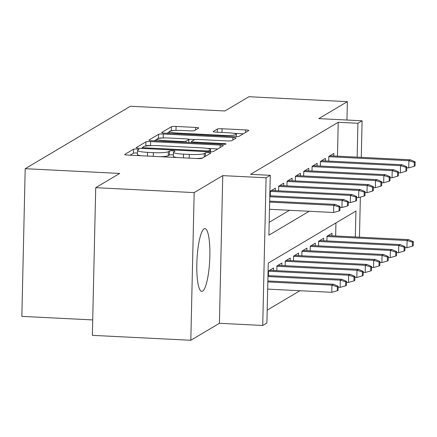 <?xml version="1.0" encoding="UTF-8"?>
<svg xmlns="http://www.w3.org/2000/svg" width="437" height="437" viewBox="0 0 437 437"><rect width="100%" height="100%" fill="white"/><g stroke="black" fill="none" stroke-linecap="round" stroke-linejoin="round"><path stroke-width="0.66" d="M136.792 149.022A2.764 0.361 1.3 0 0 133.514 149.23L124.802 154.398A3.955 0.513 1.3 0 0 124.72 154.501A3.955 0.513 1.3 0 0 127.85 155.08L197.431 158.555A3.955 0.513 1.3 0 0 202.118 158.265L210.825 153.092A2.764 0.361 1.3 0 0 210.885 153.021A2.764 0.361 1.3 0 0 208.689 152.617A2.764 0.361 1.3 0 0 205.412 152.824L204.287 153.491A12.646 1.65 1.3 0 1 189.292 154.43L183.496 154.141A12.646 1.65 1.3 0 1 173.473 152.3A12.646 1.65 1.3 0 1 173.746 151.967L174.871 151.295A2.764 0.361 1.3 0 0 174.931 151.224A2.764 0.361 1.3 0 0 172.741 150.82A2.764 0.361 1.3 0 0 169.463 151.027L168.332 151.694A12.646 1.65 1.3 0 1 153.343 152.633L147.542 152.344A12.646 1.65 1.3 0 1 137.524 150.503A12.646 1.65 1.3 0 1 137.797 150.17L138.922 149.498A2.764 0.361 1.3 0 0 138.982 149.427A2.764 0.361 1.3 0 0 136.792 149.022M137.464 153.07A2.764 0.361 1.3 0 0 136.699 153.016A2.764 0.361 1.3 0 0 133.422 153.223L130.1 155.19M173.413 154.867A2.764 0.361 1.3 0 0 172.648 154.813A2.764 0.361 1.3 0 0 169.37 155.02L168.245 155.687L168.332 151.694M204.052 228.862A31.409 6.369 92.9 0 0 196.896 261.774A31.409 6.369 92.9 0 0 201.779 291.364A31.409 6.369 92.9 0 0 202.637 291.124A31.409 6.369 92.9 0 0 209.793 258.218A31.409 6.369 92.9 0 0 204.915 228.627A31.409 6.369 92.9 0 0 204.052 228.862M198.644 128.101A3.955 0.513 1.3 0 0 198.731 127.997A3.955 0.513 1.3 0 0 195.601 127.424L176.078 126.446A3.955 0.513 1.3 0 0 171.391 126.741L161.723 132.482A3.955 0.513 1.3 0 0 161.635 132.586A3.955 0.513 1.3 0 0 164.771 133.159L234.347 136.639A3.955 0.513 1.3 0 0 239.034 136.344L248.702 130.603A3.955 0.513 1.3 0 0 248.79 130.499A3.955 0.513 1.3 0 0 245.66 129.926L222.078 128.746A3.955 0.513 1.3 0 0 217.391 129.041L213.256 131.493A3.955 0.513 1.3 0 0 213.169 131.597A3.955 0.513 1.3 0 0 216.299 132.176L227.994 132.761A10.575 1.382 1.3 0 1 236.373 134.301A10.575 1.382 1.3 0 1 223.613 135.361L177.804 133.072A10.575 1.382 1.3 0 1 169.425 131.532A10.575 1.382 1.3 0 1 182.185 130.472L189.822 130.854A3.955 0.513 1.3 0 0 194.509 130.559L198.644 128.101M337.462 156.156L338.233 122.284L357.919 123.267L362.098 120.787L361.268 157.347M95.714 187.681L194.165 192.602L190.816 340.276L92.36 335.354L95.714 187.681L119.716 173.429L25.199 168.704L130.401 106.251L224.913 110.976L248.915 96.724L347.371 101.646L318.775 118.624L362.098 120.787M190.816 340.276L219.412 323.298L222.761 175.625L194.165 192.602M222.761 175.625L266.084 177.788L270.257 175.313L268.897 235.182L309.172 211.268M338.233 122.284L250.565 174.325L270.257 175.313M150.59 141.577A3.955 0.513 1.3 0 0 145.909 141.872L136.235 147.613A3.955 0.513 1.3 0 0 136.153 147.717A3.955 0.513 1.3 0 0 139.283 148.29L208.864 151.77A3.955 0.513 1.3 0 0 213.546 151.475L223.22 145.734A3.955 0.513 1.3 0 0 223.302 145.63A3.955 0.513 1.3 0 0 220.172 145.057L150.59 141.577L150.503 145.57A3.955 0.513 1.3 0 0 145.816 145.86L145.319 146.16M148.979 140.048L158.653 134.306A3.955 0.513 1.3 0 1 163.334 134.012L232.916 137.491A3.955 0.513 1.3 0 1 236.046 138.065A3.955 0.513 1.3 0 1 235.964 138.168L231.823 140.627A3.955 0.513 1.3 0 1 227.136 140.922L198.917 139.507A3.955 0.513 1.3 0 0 194.236 139.802L191.488 141.435A3.955 0.513 1.3 0 0 191.401 141.539A3.955 0.513 1.3 0 0 194.536 142.112L223.913 143.582A2.764 0.361 1.3 0 1 226.104 143.986A2.764 0.361 1.3 0 1 222.766 144.265L152.027 140.725A3.955 0.513 1.3 0 1 148.897 140.151A3.955 0.513 1.3 0 1 148.979 140.048L148.973 140.255M346.956 120.033L347.371 101.646M275.315 190.669L275.376 188.145L270.366 191.122L270.257 195.792M283.668 185.714L283.722 183.19L278.713 186.162L278.609 190.832M292.014 180.754L292.069 178.23L287.06 181.208L286.956 185.878M300.361 175.8L300.421 173.276L295.412 176.248L295.303 180.923M308.713 170.845L308.768 168.321L303.759 171.293L303.655 175.964M317.06 165.885L317.12 163.362L312.111 166.339L312.002 171.009M325.412 160.931L325.467 158.407L320.458 161.379L320.354 166.049M269.187 222.335L289.48 210.284M328.7 161.095L328.81 156.424L333.819 153.447L333.759 155.971M267.198 310.139L299.902 290.72M335.649 235.98L335.944 222.936M268.449 275.616L268.553 270.945L273.562 267.968L273.507 270.492M276.796 270.661L276.9 265.986L281.909 263.014L281.854 265.538M285.142 265.701L285.252 261.031L290.261 258.054L290.201 260.583M293.495 260.747L293.598 256.077L298.608 253.099L298.553 255.623M301.841 255.787L301.951 251.117L306.96 248.145L306.9 250.669M310.194 250.833L310.297 246.162L315.306 243.185L315.252 245.709M318.54 245.878L318.644 241.202L323.659 238.231L323.599 240.754M326.892 240.918L326.996 236.248L332.005 233.271L331.945 235.8M25.199 168.704L21.85 316.377L92.71 319.922M355.341 236.969L355.931 211.071L268.263 263.118L266.903 322.987L262.73 325.467L266.084 177.788M219.412 323.298L262.73 325.467M360.361 197.136L359.454 237.171M357.155 157.145L357.919 123.267M137.524 150.503L137.431 154.49A12.646 1.65 1.3 0 0 141.096 155.741M160.472 156.708A12.646 1.65 1.3 0 0 168.245 155.687M173.473 152.3L173.38 156.288A12.646 1.65 1.3 0 0 177.045 157.538M196.421 158.505A12.646 1.65 1.3 0 0 202.615 157.965M217.828 148.935L206.838 148.383M151.513 145.619L150.503 145.57M142.478 147.843L141.533 148.405M142.549 147.345A2.764 0.361 1.3 0 0 142.489 147.422A2.764 0.361 1.3 0 0 144.68 147.821L205.756 150.874A2.764 0.361 1.3 0 0 209.039 150.672L210.224 149.967A12.646 1.65 1.3 0 0 210.503 149.634A12.646 1.65 1.3 0 0 200.479 147.788L158.729 145.701A12.646 1.65 1.3 0 0 143.74 146.641L142.549 147.345M154.277 140.84L156.872 139.299M158.298 138.453L158.653 134.306M163.05 137.994A3.955 0.513 1.3 0 0 158.56 138.294M188.746 139.277L195.088 139.594M169.638 138.043A10.575 1.382 1.3 0 0 156.878 139.108A10.575 1.382 1.3 0 0 165.252 140.648L181.393 141.457A3.955 0.513 1.3 0 0 186.075 141.162L188.822 139.534A3.955 0.513 1.3 0 0 188.91 139.43A3.955 0.513 1.3 0 0 185.774 138.851L169.638 138.043M243.316 133.804L233.719 133.323M175.57 130.417A3.955 0.513 1.3 0 0 171.304 130.729L171.157 130.816M169.419 131.848L167.021 133.274M337.271 290.774L338.107 290.283L338.2 286.29L337.364 286.787L337.271 290.774L331.781 292.315L331.945 285.132L333.447 284.241L267.859 280.958M337.364 286.787L331.945 285.132L267.837 281.925M331.781 292.315L267.673 289.108M333.447 284.241L338.2 286.29M269.487 209.285L333.595 212.491L333.759 205.308L269.651 202.102M339.172 206.963L339.085 210.951L339.92 210.459L340.008 206.466L339.172 206.963L333.759 205.308L335.261 204.412L269.673 201.135M333.595 212.491L339.085 210.951M340.008 206.466L335.261 204.412M345.623 285.82L346.454 285.323L346.546 281.335L345.711 281.827L345.623 285.82L340.133 287.36L340.292 280.177L341.8 279.281L267.979 275.594M345.711 281.827L340.292 280.177L267.957 276.561M340.133 287.36L338.178 287.262M341.8 279.281L346.546 281.335M353.97 280.865L354.806 280.368L354.893 276.375L354.063 276.872L353.97 280.865L348.48 282.4L348.644 275.217L350.146 274.327L269.634 270.301M354.063 276.872L348.644 275.217L268.547 271.213M348.48 282.4L346.525 282.302M350.146 274.327L354.893 276.375M362.317 275.905L363.152 275.408L363.245 271.421L362.41 271.918L362.317 275.905L356.827 277.446L356.991 270.263L358.493 269.367L277.987 265.346M362.41 271.918L356.991 270.263L276.894 266.259M356.827 277.446L354.871 277.348M358.493 269.367L363.245 271.421M370.669 270.951L371.505 270.454L371.592 266.461L370.756 266.958L370.669 270.951L365.179 272.491L365.343 265.303L366.845 264.412L286.333 260.386M370.756 266.958L365.343 265.303L285.246 261.299M365.179 272.491L363.223 272.393M366.845 264.412L371.592 266.461M339.986 207.438L341.942 207.537L342.105 200.348L269.771 196.732M347.524 202.003L347.431 205.996L348.267 205.499L348.36 201.506L347.524 202.003L342.105 200.348L343.608 199.458L269.793 195.771M341.942 207.537L347.431 205.996M348.36 201.506L343.608 199.458M348.338 202.478L350.294 202.577L350.452 195.394L270.356 191.39M355.871 197.049L355.784 201.036L356.614 200.545L356.707 196.552L355.871 197.049L350.452 195.394L351.96 194.503L271.448 190.477M350.294 202.577L355.784 201.036M356.707 196.552L351.96 194.503M356.685 197.524L358.64 197.622L358.804 190.439L278.708 186.435M364.223 192.089L364.13 196.082L364.966 195.585L365.053 191.597L364.223 192.089L358.804 190.439L360.307 189.543L279.795 185.517M358.64 197.622L364.13 196.082M365.053 191.597L360.307 189.543M365.032 192.564L366.987 192.662L367.151 185.479L287.054 181.475M372.57 187.134L372.477 191.127L373.313 190.63L373.406 186.637L372.57 187.134L367.151 185.479L368.653 184.589L288.147 180.563M366.987 192.662L372.477 191.127M373.406 186.637L368.653 184.589M379.016 265.991L379.851 265.499L379.944 261.506L379.108 262.003L379.016 265.991L373.526 267.531L373.69 260.348L375.192 259.458L294.685 255.432M379.108 262.003L373.69 260.348L293.593 256.344M373.526 267.531L371.57 267.433M375.192 259.458L379.944 261.506M373.384 187.61L375.339 187.708L375.503 180.525L295.407 176.521M380.917 182.18L380.829 186.167L381.665 185.676L381.752 181.683L380.917 182.18L375.503 180.525L377.005 179.629L296.494 175.608M375.339 187.708L380.829 186.167M381.752 181.683L377.005 179.629M387.368 261.036L388.203 260.539L388.291 256.552L387.455 257.043L387.368 261.036L381.878 262.577L382.042 255.394L383.544 254.498L303.032 250.472M387.455 257.043L382.042 255.394L301.945 251.39M381.878 262.577L379.922 262.479M383.544 254.498L388.291 256.552M381.73 182.655L383.686 182.753L383.85 175.565L303.753 171.561M389.269 177.22L389.176 181.213L390.012 180.716L390.104 176.723L389.269 177.22L383.85 175.565L385.352 174.674L304.846 170.648M383.686 182.753L389.176 181.213M390.104 176.723L385.352 174.674M395.714 256.082L396.55 255.585L396.643 251.592L395.807 252.089L395.714 256.082L390.225 257.617L390.388 250.434L391.891 249.543L311.379 245.518M395.807 252.089L390.388 250.434L310.292 246.43M390.225 257.617L388.269 257.519M391.891 249.543L396.643 251.592M390.083 177.695L392.038 177.793L392.202 170.61L312.105 166.606M397.615 172.265L397.528 176.253L398.364 175.761L398.451 171.768L397.615 172.265L392.202 170.61L393.704 169.72L313.192 165.694M392.038 177.793L397.528 176.253M398.451 171.768L393.704 169.72M404.067 251.122L404.897 250.625L404.99 246.637L404.154 247.134L404.067 251.122L398.577 252.662L398.735 245.479L400.243 244.583L319.731 240.563M404.154 247.134L398.735 245.479L318.639 241.475M398.577 252.662L396.616 252.564M400.243 244.583L404.99 246.637M398.429 172.741L400.385 172.839L400.549 165.656L320.452 161.652M405.968 167.305L405.875 171.299L406.71 170.801L406.803 166.814L405.968 167.305L400.549 165.656L402.051 164.76L321.539 160.734M400.385 172.839L405.875 171.299M406.803 166.814L402.051 164.76M412.413 246.168L413.249 245.67L413.336 241.677L412.506 242.174L412.413 246.168L406.923 247.708L407.087 240.519L408.59 239.629L328.078 235.603M412.506 242.174L407.087 240.519L326.991 236.515M406.923 247.708L404.968 247.61M408.59 239.629L413.336 241.677M406.781 167.781L408.737 167.879L408.895 160.696L328.799 156.692M414.314 162.351L414.227 166.344L415.057 165.847L415.15 161.854L414.314 162.351L408.895 160.696L410.403 159.805L329.891 155.78M408.737 167.879L414.227 166.344M415.15 161.854L410.403 159.805M133.422 153.223L133.514 149.23M205.33 156.353L205.412 152.824M169.37 155.02L169.463 151.027M147.46 156.058L147.542 152.344M153.256 156.348L153.343 152.633M183.409 157.855L183.496 154.141M189.21 158.145L189.292 154.43M204.205 157.025L204.287 153.491M220.117 147.58L220.172 145.057M145.816 145.86L145.909 141.872M144.663 148.558L144.68 147.821M205.74 151.612L205.756 150.874M209.012 151.776L209.039 150.672M210.186 151.808L210.224 149.967M163.247 137.988L163.334 134.012M232.855 140.015L232.916 137.491M194.52 142.85L194.536 142.112M223.897 144.286L223.913 143.582M165.235 141.386L165.252 140.648M181.377 142.194L181.393 141.457M186.047 142.429L186.075 141.162M188.751 142.56L188.822 139.534M177.788 133.809L177.804 133.072M223.591 136.098L223.613 135.361M217.32 132.225L217.391 129.041M221.996 132.46L222.078 128.746M245.599 132.449L245.66 129.926M171.304 130.729L171.391 126.741M175.991 130.406L176.078 126.446M195.541 129.942L195.601 127.424M142.467 148.449L142.489 147.422M210.454 151.808L210.503 149.634M191.379 142.691L191.401 141.539M156.834 140.965L156.878 139.108M188.839 142.566L188.91 139.43M169.381 133.389L169.425 131.532M236.319 136.672L236.373 134.301"/></g></svg>
